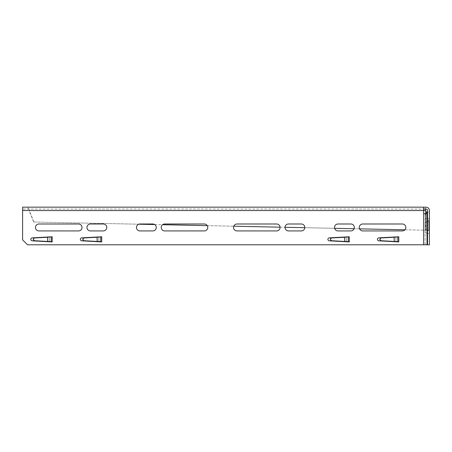 <?xml version="1.0" encoding="UTF-8"?>
<svg xmlns="http://www.w3.org/2000/svg" width="452" height="452" viewBox="0 0 452 452"><rect width="100%" height="100%" fill="white"/><g stroke="black" fill="none" stroke-linecap="round" stroke-linejoin="round"><path stroke-width="0.34" stroke-dasharray="2.26 1.69" d="M82.015 227.463A3.463 3.463 0 0 1 78.552 230.927L38.94 230.927A3.463 3.463 0 0 1 35.471 227.463A3.463 3.463 0 0 1 38.94 223.994L78.552 223.994A3.463 3.463 0 0 1 82.015 227.463M106.774 227.463A3.463 3.463 0 0 1 103.305 230.927L90.434 230.927A3.463 3.463 0 0 1 86.965 227.463A3.463 3.463 0 0 1 90.434 223.994L103.305 223.994A3.463 3.463 0 0 1 106.774 227.463M156.285 227.463A3.463 3.463 0 0 1 152.821 230.927L139.945 230.927A3.463 3.463 0 0 1 136.481 227.463A3.463 3.463 0 0 1 139.945 223.994L152.821 223.994A3.463 3.463 0 0 1 156.285 227.463M207.779 227.463A3.463 3.463 0 0 1 204.315 230.927L164.703 230.927A3.463 3.463 0 0 1 161.234 227.463A3.463 3.463 0 0 1 164.703 223.994L204.315 223.994A3.463 3.463 0 0 1 207.779 227.463M280.07 227.463A3.463 3.463 0 0 1 276.601 230.927L236.989 230.927A3.463 3.463 0 0 1 233.526 227.463A3.463 3.463 0 0 1 236.989 223.994L276.601 223.994A3.463 3.463 0 0 1 280.07 227.463M304.823 227.463A3.463 3.463 0 0 1 301.36 230.927L288.483 230.927A3.463 3.463 0 0 1 285.02 227.463A3.463 3.463 0 0 1 288.483 223.994L301.36 223.994A3.463 3.463 0 0 1 304.823 227.463M354.34 227.463A3.463 3.463 0 0 1 350.871 230.927L338 230.927A3.463 3.463 0 0 1 334.531 227.463A3.463 3.463 0 0 1 338 223.994L350.871 223.994A3.463 3.463 0 0 1 354.34 227.463M405.834 227.463A3.463 3.463 0 0 1 402.365 230.927L362.753 230.927A3.463 3.463 0 0 1 359.289 227.463A3.463 3.463 0 0 1 362.753 223.994L402.365 223.994A3.463 3.463 0 0 1 405.834 227.463M427.021 232.91L425.14 232.91L425.14 222.017L425.14 232.91L427.021 232.91L427.021 222.017L427.021 232.91M397.811 241.696L397.811 236.995M396.506 241.792L398.794 241.922L398.794 236.769L378.816 237.859A1.486 1.486 0 0 0 377.409 239.345A1.486 1.486 0 0 0 378.816 240.826L396.506 241.792M425.14 244.792L427.021 244.792L425.14 244.792L425.14 213.598L425.14 244.792L27.549 244.792L22.6 239.842L22.6 209.044L426.033 209.044A1.486 1.486 0 0 1 427.519 210.53L427.519 244.837L429.4 244.837L429.4 212.157L427.519 212.157L429.4 212.157L429.4 210.53A3.367 3.367 0 0 0 426.033 207.163L28.154 207.163L28.154 209.044L29.312 210.53L28.154 207.163L22.6 207.163L22.6 209.044L423.654 209.044L423.654 207.163M81.739 240.826L101.723 241.82L101.717 236.769L81.739 237.859A1.486 1.486 0 0 0 80.332 239.345A1.486 1.486 0 0 0 81.739 240.826M423.654 209.044L423.654 213.598L427.021 213.598L427.021 244.792M32.222 240.826L52.212 241.82L52.206 236.769L32.222 237.859A1.486 1.486 0 0 0 30.821 239.345A1.486 1.486 0 0 0 32.222 240.826M329.305 240.826L349.289 241.82L349.283 236.769L329.305 237.859A1.486 1.486 0 0 0 327.898 239.345A1.486 1.486 0 0 0 329.305 240.826M348.3 241.696L348.3 236.995M100.734 241.696L100.734 236.995M51.217 241.696L51.217 236.995M425.795 212.078L425.388 210.53L29.092 210.53L33.657 222.005L138.741 224.209M154.697 224.548L162.59 224.712M207.27 225.65L233.763 226.209L207.265 225.644M280.059 227.181L285.026 227.283L280.059 227.175M304.817 227.701L334.644 228.328L304.817 227.695M359.577 228.848L354.097 228.729L359.583 228.853M404.919 229.802L426.004 230.243L404.924 229.797M33.657 222.005L138.753 224.209M154.686 224.542L162.596 224.706M427.021 213.598L425.14 213.598M427.021 222.017L425.14 222.017L427.021 222.017M425.614 210.53L425.388 207.163L425.388 209.044M28.719 208.948L33.877 222.005M425.677 230.243L426.027 230.243L425.677 230.243L425.575 212.078L425.925 212.05L426.027 230.243L425.807 213.598M427.519 230.209L428.739 230.062L428.682 220.164L427.519 220.169L428.688 220.158L428.745 230.062L426.027 230.243M426.959 220.169L426.914 213.598L426.954 220.169M425.925 213.598L426.021 230.243L427.021 230.266M429.4 233.452L429.4 221.565L427.519 221.565L427.519 233.452L427.519 221.565L429.4 221.565L429.4 233.452L427.519 233.452L429.4 233.452M429.4 218.598L427.519 218.598L427.519 230.48L427.519 218.598L429.4 218.598L429.4 230.48L427.519 230.48L429.4 230.48L429.4 218.598M49.336 241.696L49.336 236.995M49.336 237.057L49.336 241.634M98.852 241.696L98.852 236.995M98.852 237.057L98.852 241.634M346.418 241.696L346.418 236.995M346.418 237.057L346.418 241.634M395.929 241.696L395.929 236.995M395.929 237.057L395.929 241.634M29.312 210.53L22.6 210.53M423.654 244.792L423.654 213.598M47.528 237.255L47.528 241.436M97.044 237.255L97.044 241.436M344.61 237.255L344.61 241.436M394.121 237.255L394.121 241.436M425.388 208.383L425.468 209.502"/><path stroke-width="0.68" d="M82.015 227.463A3.463 3.463 0 0 1 78.552 230.927L38.94 230.927A3.463 3.463 0 0 1 35.471 227.463A3.463 3.463 0 0 1 38.94 223.994L78.552 223.994A3.463 3.463 0 0 1 82.015 227.463M106.774 227.463A3.463 3.463 0 0 1 103.305 230.927L90.434 230.927A3.463 3.463 0 0 1 86.965 227.463A3.463 3.463 0 0 1 90.434 223.994L103.305 223.994A3.463 3.463 0 0 1 106.774 227.463M156.285 227.463A3.463 3.463 0 0 1 152.821 230.927L139.945 230.927A3.463 3.463 0 0 1 136.481 227.463A3.463 3.463 0 0 1 139.945 223.994L152.821 223.994A3.463 3.463 0 0 1 156.285 227.463M207.779 227.463A3.463 3.463 0 0 1 204.315 230.927L164.703 230.927A3.463 3.463 0 0 1 161.234 227.463A3.463 3.463 0 0 1 164.703 223.994L204.315 223.994A3.463 3.463 0 0 1 207.779 227.463M280.07 227.463A3.463 3.463 0 0 1 276.601 230.927L236.989 230.927A3.463 3.463 0 0 1 233.526 227.463A3.463 3.463 0 0 1 236.989 223.994L276.601 223.994A3.463 3.463 0 0 1 280.07 227.463M304.823 227.463A3.463 3.463 0 0 1 301.36 230.927L288.483 230.927A3.463 3.463 0 0 1 285.02 227.463A3.463 3.463 0 0 1 288.483 223.994L301.36 223.994A3.463 3.463 0 0 1 304.823 227.463M354.34 227.463A3.463 3.463 0 0 1 350.871 230.927L338 230.927A3.463 3.463 0 0 1 334.531 227.463A3.463 3.463 0 0 1 338 223.994L350.871 223.994A3.463 3.463 0 0 1 354.34 227.463M405.834 227.463A3.463 3.463 0 0 1 402.365 230.927L362.753 230.927A3.463 3.463 0 0 1 359.289 227.463A3.463 3.463 0 0 1 362.753 223.994L402.365 223.994A3.463 3.463 0 0 1 405.834 227.463M397.811 241.696L395.929 241.696L398.8 241.82L397.811 241.696L397.811 236.995L398.794 236.769L378.816 237.859A1.486 1.486 0 0 0 377.409 239.345A1.486 1.486 0 0 0 378.816 240.826L398.794 241.922L398.8 236.871L395.929 236.995L397.811 236.995M425.422 209.044L425.614 210.53L423.654 210.53L423.654 213.598L427.021 213.598L427.021 244.792L27.549 244.792L22.6 239.842L22.6 207.163L426.033 207.163A3.367 3.367 0 0 1 429.4 210.53L429.4 244.837L427.519 244.837L427.519 210.53A1.486 1.486 0 0 0 426.033 209.044L423.654 209.044M348.3 241.696L346.418 241.696L349.289 241.82L348.3 241.696L348.3 236.995L349.283 236.769L329.305 237.859A1.486 1.486 0 0 0 327.898 239.345A1.486 1.486 0 0 0 329.305 240.826L349.283 241.922L349.289 236.871L346.418 236.995L348.3 236.995M100.734 241.696L98.852 241.696L101.723 241.82L100.734 241.696L100.734 236.995L101.717 236.769L81.739 237.859A1.486 1.486 0 0 0 80.332 239.345A1.486 1.486 0 0 0 81.739 240.826L101.717 241.922L101.723 236.871L98.852 236.995L100.734 236.995M51.217 241.696L49.336 241.696L52.212 241.82L51.217 241.696L51.217 236.995L52.206 236.769L32.222 237.859A1.486 1.486 0 0 0 30.821 239.345A1.486 1.486 0 0 0 32.222 240.826L52.206 241.922L52.212 236.871L49.336 236.995L51.217 236.995M138.741 224.209L154.697 224.548M162.59 224.712L207.27 225.65M233.763 226.209L280.059 227.181L233.763 226.203M285.026 227.283L304.817 227.701L285.026 227.283M334.644 228.328L354.097 228.735L334.644 228.322M359.583 228.853L404.919 229.802M138.753 224.209L154.686 224.542M162.596 224.706L207.265 225.644M359.577 228.848L404.924 229.797M22.6 210.53L423.654 210.53L423.654 207.163M425.575 212.078L425.925 212.05L425.614 210.53M427.021 230.266L427.519 230.209M427.519 220.169L427.021 220.169L427.519 220.169M425.92 212.05L426.903 211.931L426.92 213.598L426.903 211.931L425.925 212.05L425.925 213.598M49.336 241.696L34.798 240.73A1.384 1.379 -90 0 1 33.493 239.345A1.384 1.379 -90 0 1 34.798 237.961L49.336 236.995M49.336 241.634L51.217 241.634L47.692 241.436L47.528 237.255L49.336 237.057M47.528 241.436L34.634 240.73A1.384 1.379 -90 0 1 33.324 239.345A1.384 1.379 -90 0 1 34.634 237.961L47.528 237.255M98.852 241.696L84.309 240.73A1.384 1.379 -90 0 1 83.004 239.345A1.384 1.379 -90 0 1 84.309 237.961L98.852 236.995M98.852 241.634L100.734 241.634L97.208 241.436L97.044 237.255L98.852 237.057M97.044 241.436L84.145 240.73A1.384 1.379 -90 0 1 82.84 239.345A1.384 1.379 -90 0 1 84.145 237.961L97.044 237.255M346.418 241.696L331.875 240.73A1.384 1.379 -90 0 1 330.57 239.345A1.384 1.379 -90 0 1 331.875 237.961L346.418 236.995M346.418 241.634L348.3 241.634L344.774 241.436L344.61 237.255L346.418 237.057M344.61 241.436L331.712 240.73A1.384 1.379 -90 0 1 330.406 239.345A1.384 1.379 -90 0 1 331.712 237.961L344.61 237.255M395.929 241.696L381.386 240.73A1.384 1.379 -90 0 1 380.081 239.345A1.384 1.379 -90 0 1 381.386 237.961L395.929 236.995M395.929 241.634L397.811 241.634L394.285 241.436L394.121 237.255L395.929 237.057M394.121 241.436L381.222 240.73A1.384 1.379 -90 0 1 379.917 239.345A1.384 1.379 -90 0 1 381.222 237.961L394.121 237.255M423.654 244.792L423.654 213.598M425.795 212.078L425.807 213.598"/></g></svg>
